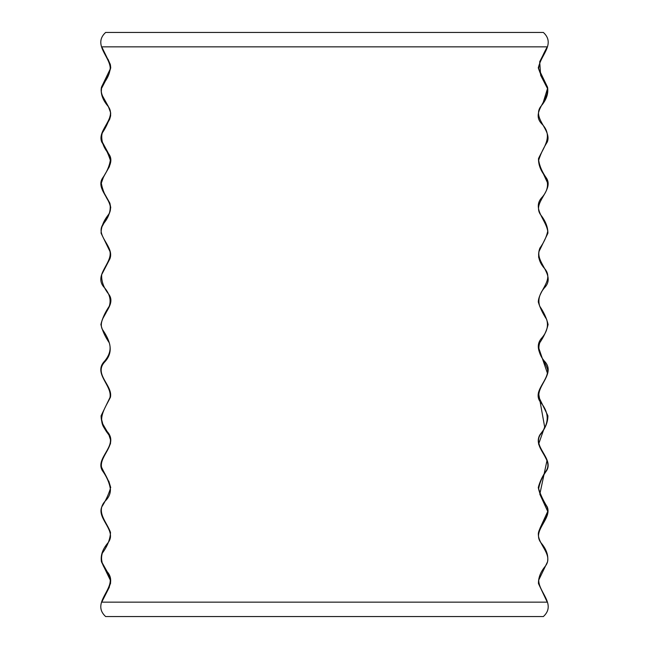 <?xml version="1.0" encoding="UTF-8"?>
<svg xmlns="http://www.w3.org/2000/svg" width="649" height="649" viewBox="0 0 649 649"><rect width="100%" height="100%" fill="white"/><g stroke="black" fill="none" stroke-linecap="round" stroke-linejoin="round"><path stroke-width="0.97" d="M544.032 594.93L547.269 602.15L101.731 602.15L109.365 587.134M102.948 50.2L101.731 46.85L547.269 46.85L539.7 61.728L540.641 75.284L547.505 88.532L543.367 101.95M542.304 171.523L547.667 183.107M538.54 256.931L539.66 260.217M543.562 288.545L541.258 292.293M547.732 324.865L547.204 328.013M538.313 346.736L547.513 373.475M538.451 392.499L544.657 426.945L538.605 444.135L546.993 460.514L539.814 494.189L547.732 511.436L539.944 528.367M110.476 583.84L110.703 580.49L108.967 574.876L102.161 562.756L101.268 557.799M105.755 546.856L109 541.298L110.468 537.283M110.728 487.569L108.772 481.063M110.427 443.989L110.703 440.428L108.699 434.197L102.793 424.04L101.268 418.24M102.437 319.211L106.095 312.672M102.218 226.306L109.576 212.945L110.736 207.51L109.876 203.178L103.856 192.453L101.601 187.107L101.325 183.115L103.653 176.552L109.308 166.834L110.687 162.047L110.484 158.543L107.977 152.515L101.804 141.125L101.268 137.28L102.445 132.274L109.657 119.294L110.622 115.871L110.638 112.723L108.318 106.395L102.023 95.062L101.309 91.793L101.512 88.451L108.675 74.708L110.736 67.845L110.411 64.868L108.042 59.286M105.625 32.45L543.375 32.45C556.591 44.619 538.5 56.788 538.735 68.956L547.545 87.209C548.559 93.294 546.58 99.378 541.599 105.463C530.777 117.631 552.218 129.8 547.294 141.969C543.448 148.053 540.576 154.138 538.67 160.222C539.627 166.306 542.304 172.391 546.701 178.475C553.905 190.644 531.58 202.812 540.779 214.981C545.558 221.066 547.926 227.15 547.902 233.234L539.019 251.488C536.577 263.656 556.29 275.825 544.284 287.994C539.27 294.078 537.761 300.163 539.749 306.247C543.886 312.331 546.669 318.416 548.105 324.5C546.669 330.584 543.886 336.669 539.749 342.753C537.761 348.838 539.27 354.922 544.284 361.006C556.29 373.175 536.577 385.344 539.019 397.512L547.902 415.766C547.926 421.85 545.558 427.934 540.779 434.019C531.58 446.188 553.905 458.356 546.701 470.525C542.304 476.609 539.627 482.694 538.67 488.778C540.576 494.863 543.448 500.947 547.294 507.031C552.218 519.2 530.777 531.369 541.599 543.538C546.58 549.622 548.559 555.706 547.545 561.791L538.735 580.044C538.5 592.212 556.591 604.381 543.375 616.55L105.625 616.55C92.409 604.381 110.5 592.212 110.265 580.044L101.455 561.791C100.441 555.706 102.42 549.622 107.401 543.538C118.223 531.369 96.782 519.2 101.706 507.031C105.552 500.947 108.424 494.863 110.33 488.778C109.373 482.694 106.696 476.609 102.299 470.525C95.095 458.356 117.42 446.188 108.221 434.019C103.442 427.934 101.074 421.85 101.098 415.766L109.981 397.512C112.423 385.344 92.71 373.175 104.716 361.006C109.73 354.922 111.239 348.838 109.251 342.753C105.114 336.669 102.331 330.584 100.895 324.5C102.331 318.416 105.114 312.331 109.251 306.247C111.239 300.163 109.73 294.078 104.716 287.994C92.71 275.825 112.423 263.656 109.981 251.488L101.098 233.234C101.074 227.15 103.442 221.066 108.221 214.981C117.42 202.812 95.095 190.644 102.299 178.475C106.696 172.391 109.373 166.306 110.33 160.222C108.424 154.138 105.552 148.053 101.706 141.969C96.782 129.8 118.223 117.631 107.401 105.463C102.42 99.378 100.441 93.294 101.455 87.209L110.265 68.956C110.5 56.788 92.409 44.619 105.625 32.45M547.269 46.85L101.731 46.85L110.241 64.219C110.792 70.984 108.44 77.564 103.183 83.964C96.271 93.659 108.975 102.972 110.703 113.315C109.389 120.073 106.501 126.742 102.039 133.313C100.92 140.379 103.134 147.209 108.675 153.789C115.798 163.378 103.451 172.683 101.325 183.164C102.461 189.906 105.325 196.606 109.908 203.267C111.141 210.349 108.951 217.204 103.353 223.832C94.519 235.376 114.605 246.409 109.949 258.716L101.69 274.641C101.285 281.333 103.694 287.937 108.918 294.443C117.104 305.89 97.09 316.931 102.128 329.019C109.957 340.319 114.548 351.936 104.205 362.491C94 374.497 112.942 385.628 110.435 397.245C105.13 408.116 95.517 420.228 107.182 431.544C118.507 443.957 99.362 455.509 101.528 467.142C106.176 477.705 116.812 489.744 105.114 501.166C95.387 511.826 107.126 522.413 110.508 532.488C110.168 539.295 107.442 546.174 102.323 553.135C100.449 559.462 102.047 565.62 107.126 571.623C116.001 581.91 105.892 591.19 101.731 602.15L547.269 602.15L538.467 583.565C538.321 577.805 540.471 572.175 544.917 566.691C554.473 555.366 537.534 544.608 538.354 533.332C539.96 524.067 551.577 515.265 546.661 506.35C542.386 500.209 539.587 493.954 538.272 487.577C539.765 481.785 542.459 476.082 546.344 470.476C553.784 458.948 531.653 447.145 540.301 434.197C549.354 423.529 549.484 412.951 540.698 402.445C531.937 391.534 548.308 381.328 547.642 369.768C544.535 358.816 532.115 348.278 542.118 337.594C547.058 331.736 548.559 325.66 546.628 319.357C542.84 313.637 540.057 307.845 538.289 301.98C538.719 290.249 554.644 279.573 544.349 268.272C538.751 261.872 537.258 255.162 539.863 248.153C543.935 242.426 546.555 236.771 547.732 231.198C545.874 219.224 531.28 208.102 542.467 196.85C548.024 190.23 548.989 183.464 545.347 176.552C540.617 170.663 538.337 164.659 538.516 158.543C543.959 146.788 553.621 135.755 541.655 123.732C530.785 112.382 548.876 100.806 547.488 88.451C543.659 81.49 540.593 74.619 538.264 67.845C540.138 61.184 543.14 54.191 547.269 46.85"/></g></svg>
